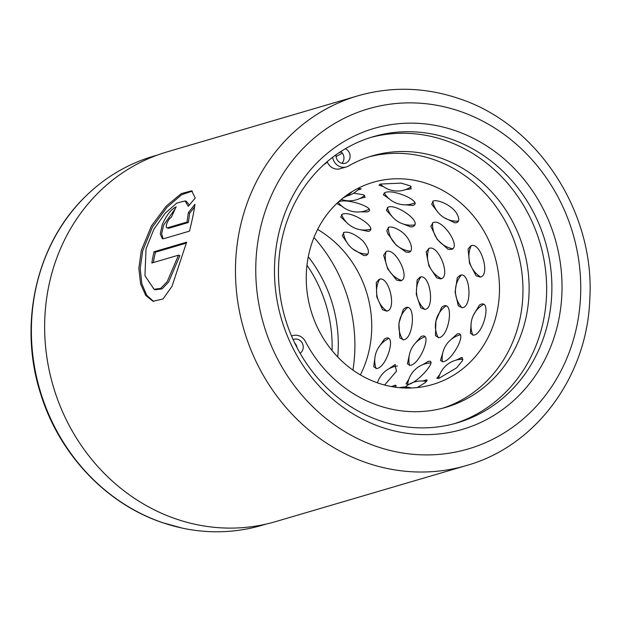 <?xml version="1.0" encoding="UTF-8"?>
<svg xmlns="http://www.w3.org/2000/svg" width="621" height="621" viewBox="0 0 621 621"><rect width="100%" height="100%" fill="white"/><g stroke="black" fill="none" stroke-linecap="round" stroke-linejoin="round"><path stroke-width="0.93" d="M185.004 200.917L176.729 203.121L165.217 213.197L153.829 229.39L146.013 248.959L144.949 275.708L154.062 289.285L160.676 288.4L167.204 281.624L178.506 255.169L151.827 263.009A192.665 175.176 -106.4 0 1 154.024 251.761L186.626 242.174L171.994 286.359L162.958 299.027L152.96 301.27L145.772 295.449L140.625 283.983L138.84 268.319L141.34 250.333L151.439 225.935L166.35 205.986L181.309 193.597L191.656 190.818L195.25 198.014L188.295 206.296L185.004 200.917L186.416 201.398L189.343 205.015M192.339 191.113L181.697 194.715L166.925 207.352L152.471 227.007L142.706 250.799L140.222 268.404L141.852 283.828L146.75 295.309L153.666 301.48M171.427 217.226C169.844 217.963 168.361 219.95 166.956 223.187C165.877 226.362 166.001 227.915 167.328 227.829L186.999 222.054L188.326 212.692L194.947 204.301C194.031 211.381 192.2 220.331 189.459 231.136L163.866 238.658L162.322 238.674L160.257 234.008L162.283 224.561C166.645 214.905 171.28 208.998 176.185 206.84A192.665 175.176 73.6 0 0 171.427 217.226M175.394 208.454L163.665 225.027L161.639 233.752L163.051 238.79M157.532 155.025L153.496 156.205A192.355 174.897 73.6 0 0 84.697 197.222A192.355 174.897 73.6 0 0 37.221 379.905A192.355 174.897 73.6 0 0 163.02 522.797A192.355 174.897 73.6 0 0 181.922 528.036A192.355 174.897 73.6 0 0 261.969 525.304L265.998 524.124M454.712 130.464A156.826 142.589 -106.4 0 1 557.332 326.079A156.826 142.589 -106.4 0 1 381.799 427.31A156.826 142.589 -106.4 0 1 279.178 231.695A156.826 142.589 -106.4 0 1 454.712 130.464M380.51 420.922A149.118 135.588 73.6 0 0 457.219 422.862A149.118 135.588 73.6 0 0 551.836 283.254A149.118 135.588 73.6 0 0 449.837 138.669A149.118 135.588 73.6 0 0 373.128 136.721A149.118 135.588 73.6 0 0 278.519 276.329A149.118 135.588 73.6 0 0 380.51 420.922M166.824 227.837L168.702 228.303L166.824 227.845M176.48 519.109A192.665 175.176 -106.4 0 1 44.712 332.305A192.665 175.176 -106.4 0 1 166.948 151.935L357.774 95.851A192.665 175.176 -106.4 0 0 235.538 276.221A192.665 175.176 -106.4 0 0 367.314 463.033A192.665 175.176 -106.4 0 0 466.418 465.54L275.592 521.624A192.665 175.176 -106.4 0 1 176.48 519.109M370.52 137.52A149.118 135.588 -106.4 0 1 444.605 140.206A149.118 135.588 -106.4 0 1 546.558 283.3A149.118 135.588 -106.4 0 1 454.595 423.6M313.978 237.501A149.118 135.588 -106.4 0 1 352.945 370.116M194.606 206.917L189.708 213.166L188.373 222.52L186.999 222.054M189.708 213.166L188.326 212.692M188.373 222.52L168.702 228.303M186.378 243.114L155.39 252.219L154.024 251.761M155.39 252.219A191.121 173.771 73.6 0 0 153.356 262.567M154.062 289.285L155.46 289.759L162.089 288.874L168.601 282.097L179.88 255.635L178.506 255.169M345.346 148.753A7.708 7.01 -106.4 0 1 350.12 156.321A7.708 7.01 -106.4 0 1 345.222 163.253A7.708 7.01 -106.4 0 1 341.263 163.152A7.708 7.01 -106.4 0 1 336.015 154.8M340.828 151.532A7.708 7.01 -106.4 0 1 341.907 163.331M293.128 339.609A7.708 7.01 -106.4 0 1 294.012 339.276A7.708 7.01 -106.4 0 1 297.971 339.376A7.708 7.01 -106.4 0 1 303.149 345.788A7.708 7.01 -106.4 0 1 300.114 353.24M294.734 343.04A7.708 7.01 -106.4 0 1 296.985 347.519M291.575 336.093A11.558 10.51 -106.4 0 1 292.926 335.581A11.558 10.51 -106.4 0 1 298.872 335.736A11.558 10.51 -106.4 0 1 305.33 341.395A131.008 119.116 73.6 0 0 378.569 405.591A131.008 119.116 73.6 0 0 445.963 407.298A131.008 119.116 73.6 0 0 529.076 284.643A131.008 119.116 73.6 0 0 439.474 157.618A131.008 119.116 73.6 0 0 372.08 155.91A131.008 119.116 73.6 0 0 348.404 166.055A11.558 10.51 -106.4 0 1 346.308 166.948A11.558 10.51 -106.4 0 1 332.623 157.307M442.866 408.152A131.008 119.116 73.6 0 0 522.866 284.697A131.008 119.116 73.6 0 0 433.318 159.426A131.008 119.116 73.6 0 0 369.014 156.857M346.308 166.948L340.153 168.757A11.558 10.51 -106.4 0 1 327.182 161.701M337.731 356.974A131.008 119.116 73.6 0 0 308.288 256.784M332.072 350.593A131.008 119.116 73.6 0 0 306.984 265.214M456.303 360.071L461.628 357.556L462.606 360.483L456.645 367.834L438.705 378.484L436.827 378.259L439.722 374.696M422.777 381.03L426.883 379.835L425.61 382.427L417.219 387.574M473.264 315.515L479.358 305.128L480.996 304.243C491.669 300.238 483.379 334.579 473.512 335.146L470.361 333.337L471.261 322.214M450.272 340.199L457.118 334.005C468.063 330.481 452.344 361.259 442.944 361.709L440.468 360.444L442.719 353.132M422.94 364.581L427.985 361.484C439.094 358.48 416.854 383.918 407.958 384.376L405.963 383.863L408.789 379.4M391.447 386.565L395.593 385.206L395.732 387.248M480.173 277.067L476.121 275.817L469.515 263.265L468.094 249.099L470.811 245.823C480.483 241.033 490.955 275.732 480.173 277.067M462.296 307.744L458.337 305.936L455.1 291.994L457.304 277.703L459.975 275.351C470.113 270.818 472.76 306.79 462.296 307.744M438.876 337.622L435.468 335.713L435.911 321.01L441.71 307.232L443.72 305.982C454.277 301.822 448.905 336.978 438.876 337.622M414.587 344.018L420.984 336.629L421.9 336.248C432.759 332.53 419.726 364.869 410.155 365.342L407.43 363.836L409.27 355.305M388.886 368.82L394.948 364.659L396.493 371.172L384.64 385.036M438.387 212.824L431.68 204.208L433.334 201.018C437.355 199.209 451.614 204.953 456.668 213.399C459.509 218.499 459.478 221.596 456.559 222.683L454.774 222.838L444.162 217.66M451.063 249.487L447.966 249.238L437.2 239.395L430.85 226.347L432.984 222.698C441.973 217.769 462.133 247.507 451.063 249.487M440.654 278.86L436.742 277.89L428.94 265.99L426.177 252.01L428.785 248.516C438.279 243.665 451.537 277.37 440.654 278.86M424.857 309.46L420.79 307.814L416.256 294.331L417.11 280.017L419.866 277.284C429.841 272.635 435.445 308.373 424.857 309.46A24.467 24.467 0 0 1 420.751 277.145M403.487 339.811L399.839 337.886L398.868 323.362L403.347 309.32L405.668 307.667C416.086 303.358 413.679 339.074 403.487 339.811M378.344 347.853L384.57 338.903L385.928 338.243C396.679 334.354 386.448 367.958 376.699 368.486L373.726 366.778L375.014 356.912M383.297 186.556L378.989 185.221L380.456 184.057L401.182 183.11L410.264 185.912L411.133 188.862L405.389 189.669M388.808 198.487L383.343 194.792L384.717 192.766C392.619 188.155 423.848 202.236 412.81 205.45L405.094 204.829M392.674 217.164L386.394 210.247L387.915 207.329C394.809 203.145 420.852 220.393 414.114 225.912L412.732 226.743L410.714 226.906L401.733 223.459M411.475 226.929L410.714 226.906M387.752 233.659L386.805 230.764L388.746 227.224C391.191 226.541 394.723 227.55 399.342 230.251C410.225 236.399 414.781 251.521 408.882 252.266L406.243 252.219L396.198 245.14L387.752 233.659M400.382 280.839L396.695 280.156L387.752 268.963L383.638 255.247L386.091 251.621C395.398 246.723 411.343 279.171 400.382 280.839M386.635 311.137L382.552 309.708L376.768 296.768L376.264 282.516L379.02 279.434C388.816 274.699 397.347 309.91 386.635 311.137M358.224 188.225L361.22 188.908L357.743 190.073M353.628 193.193L363.479 194.784L365.164 197.284L360.11 198.355M338.414 201.972C346.161 197.47 378.29 208.524 367.314 211.924L360.762 211.839M342.093 206.382L337.032 203.657M346.759 222.597L340.719 216.985L342.155 214.392C350.329 209.626 379.493 228.528 368.385 231.408L358.596 229.351M348.723 245.124L342.264 235.732L344.018 232.378C348.886 231.33 355.189 234.187 362.928 240.948C368.998 248.664 370.038 253.508 366.056 255.464L363.906 255.557L352.581 248.835M429.398 361.352A26.198 23.823 -106.4 0 0 427.985 361.484L428.645 361.344M468.164 210.022A105.384 95.82 -106.4 0 1 432.581 384.523A105.384 95.82 -106.4 0 1 337.56 356.796A105.384 95.82 -106.4 0 1 373.151 182.302A105.384 95.82 -106.4 0 1 468.164 210.022M317.626 229.452A105.384 95.82 -106.4 0 1 340.432 247.562A105.384 95.82 -106.4 0 1 360.374 374.905M338.507 153.069L341.247 151.889M323.549 164.922A143.917 130.852 -106.4 0 1 327.368 162.143M336.062 156.593A143.917 130.852 -106.4 0 1 342.396 153.177M367.748 211.769L367.314 211.924M459.455 111.143A177.249 161.165 73.6 0 0 261.068 225.547A177.249 161.165 73.6 0 0 377.048 446.639A177.249 161.165 73.6 0 0 575.442 332.227A177.249 161.165 73.6 0 0 459.455 111.143M460.642 357.735A26.198 23.823 -106.4 0 1 462.529 357.766M425.323 380.036A26.198 23.823 -106.4 0 1 427.201 380.564M394.195 385.4A26.198 23.823 -106.4 0 1 396.268 385.781M394.677 364.729A26.198 23.823 -106.4 0 1 395.329 364.597M466.418 465.54C535.853 446.212 587.14 376.59 589.779 299.438C595.337 212.359 537.662 123.734 458.251 98.351C424.585 87.142 391.09 86.311 357.774 95.851M84.697 197.222C35.847 244.891 18.203 324.752 40.675 393.893C59.111 454.029 106.315 504.035 162.803 522.742L181.922 528.036M291.528 335.992L292.926 335.581M397.424 365.986A24.467 24.467 0 0 0 377.421 382.823M424.617 336.892A24.467 24.467 0 0 0 409.542 365.482M445.824 306.091A24.467 24.467 0 0 0 438.317 337.739M461.201 275.227A24.467 24.467 0 0 0 462.086 307.799M471.184 245.737A24.467 24.467 0 0 0 480.561 276.927M388.459 338.655A24.467 24.467 0 0 0 376.07 368.618M379.578 279.326A24.467 24.467 0 0 0 386.844 311.067M343.46 232.596A24.467 24.467 0 0 0 367.826 254.105M407.469 307.651A24.467 24.467 0 0 0 403.029 339.912M385.998 251.652A24.467 24.467 0 0 0 401.321 280.397M341.589 214.602A24.467 24.467 0 0 0 370.302 229.289M388.265 227.402A24.467 24.467 0 0 0 410.489 251.187M338.127 202.213A24.467 24.467 0 0 0 368.851 209.347M395.88 386.999A24.467 24.467 0 0 0 392.511 386.751M428.886 248.485A24.467 24.467 0 0 0 441.306 278.588M387.31 207.561A24.467 24.467 0 0 0 414.657 224.895M341.294 199.426A24.467 24.467 0 0 0 364.729 195.429M430.57 362.905A24.467 24.467 0 0 0 407.64 384.461M432.62 222.83A24.467 24.467 0 0 0 452.445 248.672M384.244 192.929A24.467 24.467 0 0 0 414.549 202.989M346.852 195.995A24.467 24.467 0 0 0 359.512 188.233M426.526 381.542A24.467 24.467 0 0 0 405.226 387.062M459.928 334.882A24.467 24.467 0 0 0 442.377 361.841M432.752 201.235A24.467 24.467 0 0 0 458.422 221.123M380.331 184.095A24.467 24.467 0 0 0 411.249 186.711M343.266 197.82A24.467 24.467 0 0 0 352.076 191.664M341.115 151.772A24.467 24.467 0 0 0 340.673 151.64M411.49 387.993A24.467 24.467 0 0 0 399.373 387.667M462.971 359.287A24.467 24.467 0 0 0 438.55 378.523M483.379 304.523A24.467 24.467 0 0 0 472.907 335.27"/></g></svg>
